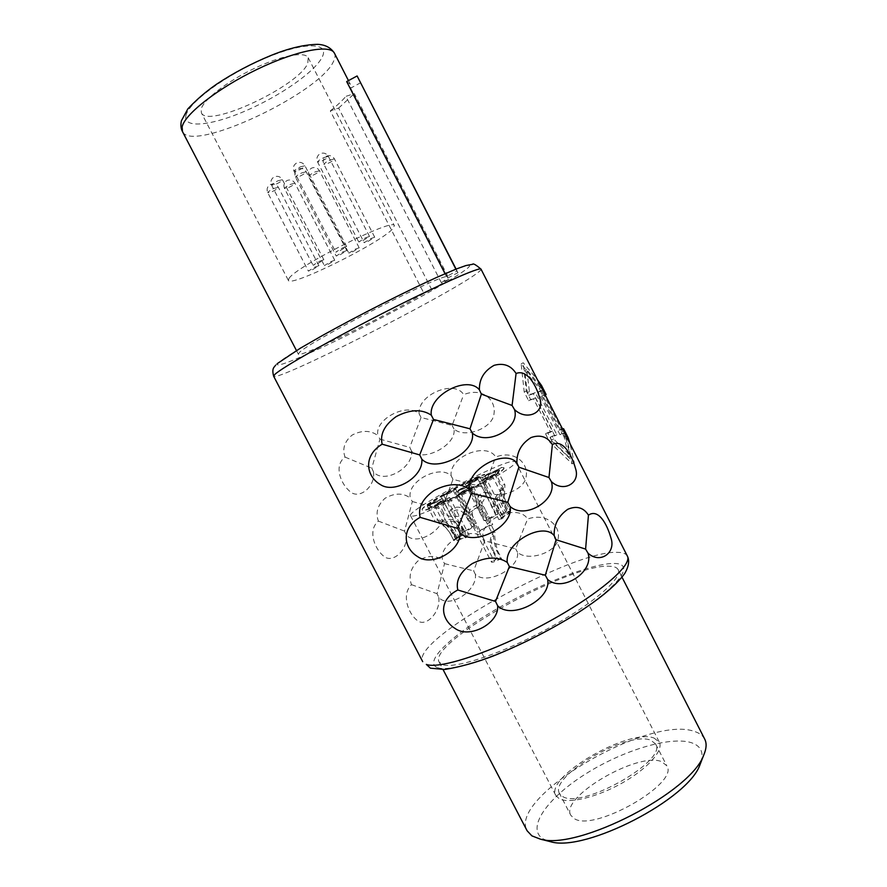 <?xml version="1.0" encoding="UTF-8"?>
<svg xmlns="http://www.w3.org/2000/svg" width="887" height="887" viewBox="0 0 887 887"><rect width="100%" height="100%" fill="white"/><g stroke="black" fill="none" stroke-linecap="round" stroke-linejoin="round"><path stroke-width="0.67" stroke-dasharray="4.43 3.33" d="M412.477 516.123C425.516 516.345 522.066 465.132 515.414 461.606L512.076 461.428C493.782 464.4 406.179 511.145 410.57 515.724L412.477 516.123M487.251 474.146L497.186 469.877L492.241 473.237L482.295 477.528L487.251 474.146M470.21 480.854L479.878 476.685L474.911 480.044L465.231 484.224L470.21 480.854M446.294 493.327L455.818 489.214L450.707 492.673L441.172 496.798L446.294 493.327M432.634 502.63L442.225 498.505L436.958 502.075L427.346 506.222L432.634 502.63M439.819 501.709L449.654 497.485L444.32 501.133L434.453 505.368L439.819 501.709M463.214 490.799L473.281 486.486L468.048 490.079L457.947 494.403L463.214 490.799M484.524 478.392L494.647 474.057L489.591 477.516L479.446 481.863L484.524 478.392M460.553 488.804L470.365 484.59L465.243 488.072L455.397 492.307L460.553 488.804M501.288 467.36L503.894 467.859L501.288 467.36L492.374 473.214L499.237 469.811C503.705 472.948 426.68 512.708 426.636 507.286C424.729 505.291 452.326 488.903 475.144 478.315L480.244 476.507L466.13 485.954L481.94 476.951L469.511 484.568M503.761 467.549C508.384 471.263 422.024 515.79 422.145 509.637C420.094 507.342 451.051 488.97 476.618 477.095L484.635 474.257L481.785 476.652M491.365 473.403L484.901 476.186L488.116 473.991L494.569 471.219L491.365 473.403M474.09 480.189L467.793 482.905L477.306 478.004L474.09 480.189M449.931 492.784L443.733 495.467L447.059 493.216L453.246 490.544L449.931 492.784M436.193 502.175L429.94 504.869L439.619 499.847L436.193 502.175M443.522 501.233L437.114 503.982L446.993 498.86L443.522 501.233M467.194 490.201L460.63 493.017L464.045 490.677L470.598 487.872L467.194 490.201M488.693 477.672L482.107 480.488L491.986 475.421L488.693 477.672M464.411 488.205L458.014 490.954L467.737 485.932L464.411 488.205M654.052 738.073L659.329 742.109C663.831 750.247 647.865 768.486 622.519 782.822C597.239 797.213 568.778 804.099 559.187 798.71L555.85 795.517C544.285 777.101 629.227 727.828 654.052 738.073M289.051 278.385C295.914 266.433 394.859 217.038 394.371 225.686L392.708 228.835C380.035 243.171 290.16 287.732 288.375 280.392L289.051 278.385M201.393 112.871C207.658 128.837 299.152 85.873 307.756 63.299L308.21 57.744C305.139 51.08 281.234 55.515 254.103 68.532C226.961 81.471 203.367 99.821 201.172 109.112L201.393 112.871L288.375 280.392M559.497 793.499C548.676 776.435 627.83 730.555 650.736 740.19L655.571 743.916C668.321 760.292 581.573 809.654 562.657 796.493L559.497 793.499L570.796 815.275L574.055 818.468C593.492 832.638 680.03 783.121 666.769 765.736L661.802 761.745C638.429 751.156 559.475 797.225 570.796 815.275M700.896 762.354C703.99 752.364 700.785 745.812 691.295 742.674C669.785 735.877 621.831 750.79 584.777 774.462C547.545 798.012 526.113 827.837 542.766 838.703L548.266 841.131M704.71 739.104C702.814 735.5 699.289 732.917 694.144 731.354C648.552 714.966 507.974 797.236 527.111 830.775M618.139 569.631C617.008 567.525 614.214 566.394 609.746 566.239C570.618 563.057 427.39 642.665 439.12 662.035L442.624 664.651C454.765 669.208 501.82 653.686 547.19 628.983C592.638 604.335 623.151 577.869 618.139 569.631L622.02 577.226M566.017 438.788L561.46 429.862L559.087 430.029L541.757 396.057L543.986 395.613L539.429 386.665L521.168 363.847L524.217 392.043L528.641 400.691L533.508 398.795L550.539 432.146L545.549 433.798L549.951 442.413L572.226 463.879L566.017 438.788L567.203 438.134M540.793 391.3L538.187 391.999L559.963 434.663L562.735 434.32L564.176 437.147L568.755 457.071L551.57 440.052L550.162 437.302L554.807 435.894L533.264 393.695L528.763 395.425L527.355 392.664L524.672 370.699L539.34 388.462L540.793 391.3L542.899 390.18L540.261 390.89L562.014 433.543L564.831 433.178L566.272 436.005L570.784 455.951L553.599 438.932L552.202 436.182L556.836 434.774L535.304 392.597L530.825 394.327L529.417 391.566L526.723 369.613L541.447 387.342L542.899 390.18M521.168 363.847L523.23 362.761L537.422 379.747M539.429 386.665L540.626 386.022M524.217 392.043L526.279 390.945L523.23 362.761M438.721 597.328C441.061 611.986 425.383 628.639 416.602 619.924C408.231 613.117 401.234 594.589 411.479 584.666C408.463 576.217 410.548 568.367 417.722 561.127C427.068 555.262 435.34 554.918 442.535 560.096C438.3 543.62 471.064 525.403 482.916 537.334C480.455 518.263 518.418 503.361 527.588 519.028C546.314 512.276 560.517 525.658 558.211 538.342C557.147 552.557 527.92 562.014 517.487 552.257C520.336 567.979 486.531 585.886 475.377 574.355C477.638 590.897 448.634 609.469 438.721 597.328L437.058 593.702L444.52 563.611L442.535 560.096M406.202 534.772C408.519 549.419 392.154 564.897 383.062 555.617C374.403 548.277 367.595 530.093 378.361 521.079C375.378 512.697 377.607 505.102 385.036 498.283C394.637 492.828 403.064 492.74 410.337 498.039C406.179 481.674 439.287 463.901 451.15 475.809C448.722 456.772 486.586 441.404 495.722 457.027C514.283 449.798 528.375 462.936 526.235 475.986C525.337 490.6 496.31 500.612 485.821 490.777C488.77 506.721 454.82 524.605 443.533 512.841C445.839 529.495 416.302 547.257 406.202 534.772L404.527 531.113L412.322 501.554L410.337 498.039M373.494 471.862C375.778 486.475 358.725 500.767 349.323 490.921C340.375 483.049 333.756 465.22 345.043 457.104C342.105 448.8 344.478 441.449 352.161 435.062C362.007 430.018 370.611 430.206 377.951 435.606C373.87 419.363 407.321 402.033 419.196 413.93C416.801 394.915 454.554 379.093 463.679 394.66C482.051 386.965 496.044 399.837 494.059 413.253C493.349 428.277 464.511 438.865 453.956 428.931C457.016 445.108 422.922 462.959 411.501 450.962C413.852 467.726 383.772 484.668 373.494 471.862L371.797 468.17L379.935 439.132L377.951 435.606M411.479 584.666L437.058 593.702M475.377 574.355L473.647 570.851L484.768 540.882L515.657 548.82L527.588 519.028M444.52 563.611L473.647 570.851M517.487 552.257L515.657 548.82M484.768 540.882L482.916 537.334M378.361 521.079L404.527 531.113M443.533 512.841L441.781 509.304L452.991 479.357L483.969 487.296L495.722 457.027M412.322 501.554L441.781 509.304M485.821 490.777L483.969 487.296M452.991 479.357L451.15 475.809M345.043 457.104L371.797 468.17M411.501 450.962L409.739 447.392L421.048 417.489L452.093 425.416L463.679 394.66M379.935 439.132L409.739 447.392M453.956 428.931L452.093 425.416M421.048 417.489L419.196 413.93M572.226 463.879L574.255 462.748L569.997 443.6M549.951 442.413L552.002 441.282L574.255 462.748M561.46 429.862L562.657 429.219M559.087 430.029L562.413 428.743M541.757 396.057L543.842 394.948L561.161 428.898M543.986 395.613L545.195 394.97M543.842 394.948L546.115 394.471M545.549 433.798L547.601 432.679L552.002 441.282M547.601 432.679L552.579 431.027L535.56 397.698L530.703 399.593L526.279 390.945M551.57 440.052L553.599 438.932M568.755 457.071L570.784 455.951M550.162 437.302L552.202 436.182M554.807 435.894L556.836 434.774M533.264 393.695L535.304 392.597M528.763 395.425L530.825 394.327M527.355 392.664L529.417 391.566M524.672 370.699L526.723 369.613M539.34 388.462L541.447 387.342M538.187 391.999L540.261 390.89M559.963 434.663L562.014 433.543M562.735 434.32L564.831 433.178M564.176 437.147L566.272 436.005M528.641 400.691L530.703 399.593M533.508 398.795L535.56 397.698M550.539 432.146L552.579 431.027M431.781 289.75L338.623 108.092L330.286 110.875L423.975 293.397L431.781 289.75L449.265 279.106L354.323 93.59L345.897 96.361L441.382 282.776L449.265 279.106M423.975 293.397C380.966 318.533 299.085 358.37 298.331 354.135L299.496 352.427C307.955 342.559 432.679 278.141 446.46 276.511L456.86 271.089L455.874 269.16M441.382 282.776L447.813 277.997L457.936 272.708L456.86 271.089M338.623 108.092L354.323 93.59M330.286 110.875C337.06 105.575 342.26 100.741 345.897 96.361M360.787 82.668L350.631 88.135L350.354 84.298L346.684 81.571M350.631 88.135L447.813 277.997M445.03 273.706L446.46 276.511M457.936 272.708L456.084 269.083M370.711 238.592L374.713 237.217L368.227 241.286L364.202 242.672L370.711 238.592M365.4 237.849L369.524 236.441L362.916 240.599L358.791 242.007L365.4 237.849M342.36 248.005L346.629 246.553L340.054 250.688L335.774 252.152L342.36 248.005M319.486 261.244L323.833 259.758L317.402 263.794L313.044 265.291L319.486 261.244M314.641 267.175L318.921 265.69L312.645 269.615L308.366 271.1L314.641 267.175M330.618 261.698L334.743 260.257L328.523 264.149L324.376 265.601L330.618 261.698M355.155 249.192L359.168 247.795L352.849 251.742L348.824 253.15L355.155 249.192M342.648 252.008L346.806 250.566L340.397 254.591L336.217 256.033L342.648 252.008M506.699 511.056L501.166 499.337C500.534 491.675 501.299 488.061 503.461 488.504L504.503 498.949L510.069 510.768L503.938 513.174L506.699 511.056L505.291 511.422L501.343 514.504C502.297 514.804 505.335 513.628 510.446 510.979L510.069 510.768M453.7 540.272L449.654 532.466C445.219 526.612 441.615 523.142 438.854 522.066C439.209 521.246 440.883 521.489 443.877 522.798L451.017 530.359L455.02 538.099L458.779 536.879L453.911 540.582L461.384 535.526L455.02 538.099M455.929 537.256L451.926 529.539C449.698 525.204 446.383 522.243 441.97 520.658C437.258 519.86 434.963 520.015 435.073 521.146L445.396 527.022L449.853 532.765L453.911 540.582M463.469 531.812L453.978 515.269C452.669 512.675 453.268 510.934 455.774 510.08C460.63 509.537 464.588 512.608 467.626 519.305L472.061 526.956L461.595 533.032L469.644 529.306L474.623 525.636L471.574 526.933M474.002 525.57L470.066 517.941C465.553 508.839 460.153 505.49 453.845 507.929C450.053 509.526 448.866 511.699 450.297 514.427L457.625 525.37L461.595 533.032M486.708 519.006L482.772 511.378C479.789 506.266 478.925 501.975 480.189 498.494C482.916 494.613 485.466 494.602 487.839 498.439L495.678 514.948L484.014 520.625C485.156 520.869 488.415 519.549 493.793 516.678L497.895 514.039L495.678 514.948M497.895 514.039L489.302 494.99C486.431 490.921 482.739 491.376 478.204 496.354C475.554 500.434 476.219 505.856 480.211 512.631L484.147 520.259M506.067 502.973L504.404 496.875L504.903 484.89C502.153 483.792 500.279 487.983 499.27 497.485L501.31 503.705L505.291 511.422M454.421 532.278L453.046 532.632C448.933 526.867 445.54 523.197 442.879 521.623C443.023 519.616 446.715 518.995 453.956 519.76C458.191 521.423 461.362 524.494 463.457 528.974L461.218 529.894L454.31 522.088C449.554 520.37 447.037 520.536 446.749 522.587L454.421 532.278L458.512 540.183L466.54 536.657L465.331 537.844L467.582 536.945L469.19 535.293C468.037 535.005 464.721 536.336 459.255 539.274L457.127 540.527L458.512 540.183M476.175 523.119L473.503 524.439L470.953 519.582C466.85 513.373 468.547 508.694 476.042 505.557C480.51 503.871 483.57 505.246 485.233 509.659L488.604 516.533L486.054 517.953L483.615 513.096C481.807 508.905 479.401 507.209 476.374 508.007C471.463 509.914 470.919 514.039 474.767 520.381L480.31 531.125L483.648 528.652L492.728 524.527C490.943 524.672 487.617 526.069 482.772 528.696L477.627 532.433L480.31 531.125M499.481 509.87L497.618 511.1C494.259 503.894 494.381 498.128 497.973 493.793C500.578 490.6 502.197 489.347 502.851 490.001C502.109 491.975 502.973 497.042 505.446 505.224L504.592 506.033C502.441 499.991 501.377 495.888 501.399 493.715C500.756 492.85 499.714 493.693 498.261 496.254C496.41 499.991 496.82 504.526 499.481 509.87L503.572 517.82L501.554 518.252L509.504 513.107L503.849 515.924L498.904 519.616L503.572 517.82M506.422 503.173L510.446 510.979M453.046 532.632L457.127 540.527M463.457 528.974L467.582 536.945M461.218 529.894L465.331 537.844M473.503 524.439L477.627 532.433M488.604 516.533L492.728 524.527M486.054 517.953L490.178 525.947M497.618 511.1L501.72 519.072M505.446 505.224L509.504 513.107M504.592 506.033L508.661 513.928M492.396 550.483L493.272 550.494C490.555 541.325 490.655 536.513 493.582 536.025C493.372 539.019 494.369 543.842 496.565 550.517L500.601 558.333L494.081 560.795L497.274 558.245L496.387 558.222L492.396 550.483C486.542 539.584 494.126 529.75 495.024 532.411C494.159 535.027 494.979 541.059 497.463 550.528L501.51 558.355L500.601 558.333M493.272 550.494L497.274 558.245M501.51 558.355C496.055 561.305 492.706 562.569 491.476 562.147C491.42 561.471 493.061 560.163 496.387 558.222M499.226 469.8L499.392 470.11C503.849 473.27 426.769 513.052 426.791 507.575C424.951 505.546 452.492 489.18 475.299 478.603L480.377 476.796L466.274 486.253L469.655 484.867M503.894 467.859C508.561 471.551 422.223 516.079 422.301 509.936C420.272 507.619 451.173 489.269 476.774 477.383L484.768 474.545L481.94 476.951M497.097 469.655L497.696 469.988L493.893 472.937M501.443 467.649L497.241 469.955M499.237 469.811L494.048 473.237M437.546 667.645C451.483 673.51 514.094 650.98 565.562 620.157C617.197 589.411 637.01 563.533 614.414 563.478C592.538 562.968 539.329 584.078 495.733 609.535C452.004 634.915 422.722 662.279 437.546 667.645M627.342 556.027C626.034 553.621 622.718 552.39 617.385 552.346C572.048 550.128 410.226 639.937 422.7 661.647M481.031 269.193C481.297 269.859 479.446 271.577 475.487 274.349C442.735 297.91 275.813 382.441 273.639 376.232M464.699 270.413C448.722 282.033 398.174 309.918 352.449 332.68C306.68 355.51 270.457 370.711 278.529 362.827C285.681 355.41 344.034 322.491 398.551 295.571C453.157 268.561 481.464 258.416 464.699 270.413M334.454 53.231C335.519 55.382 335.186 58.154 333.457 61.536C319.276 93.556 191.88 153.396 182.511 131.653M185.904 115.676C188.277 102.659 226.351 74.597 265.291 58.198C304.274 41.6 329.875 42.243 322.192 57.09C315.085 71.725 280.27 95.84 246.043 110.675C211.793 125.666 182.922 128.959 185.904 115.676M330.252 159.959L334.443 158.906C334.199 159.915 332.093 161.39 328.112 163.341L323.91 164.394C324.143 163.396 326.261 161.911 330.252 159.959M324.054 157.498L328.367 156.434C328.123 157.487 325.984 158.995 321.926 160.979L317.601 162.044C317.834 161.002 319.985 159.494 324.054 157.498M300.482 166.845L304.951 165.747C304.74 166.789 302.6 168.297 298.542 170.271L294.063 171.379C294.273 170.337 296.413 168.829 300.482 166.845M277.886 180.837L282.432 179.706C282.232 180.704 280.148 182.179 276.167 184.108L271.61 185.25C271.799 184.252 273.895 182.777 277.886 180.837M273.895 188.454L278.363 187.323C278.163 188.288 276.123 189.707 272.242 191.603L267.763 192.745C267.952 191.78 270.003 190.361 273.895 188.454M290.626 184.319L294.939 183.21C294.728 184.163 292.699 185.571 288.863 187.445L284.527 188.554C284.738 187.623 286.767 186.203 290.626 184.319M315.284 171.845L319.486 170.77C319.253 171.734 317.191 173.176 313.322 175.072L309.108 176.147C309.33 175.182 311.392 173.752 315.284 171.845M301.813 172.887L306.17 171.79C305.948 172.788 303.864 174.251 299.917 176.18L295.548 177.278C295.759 176.291 297.855 174.828 301.813 172.887M451.926 529.539L451.017 530.359M470.066 517.941L467.626 519.305M459.51 524.15L457.625 525.37M493.948 506.377L491.731 507.297M482.772 511.378L480.211 512.631M502.718 503.317L501.31 503.705M496.565 550.517L497.463 550.528M515.414 461.606L659.329 742.109M308.21 57.744L394.371 225.686M410.57 515.724L555.85 795.517M655.571 743.916L666.769 765.736M439.12 662.035L443.068 669.596M275.646 365.189L277.243 363.626M296.458 350.542L298.331 354.135M348.469 80.617L350.354 84.298M181.236 121.552L181.414 120.754M374.713 237.217L334.443 158.906C332.536 155.879 329.931 154.948 326.638 156.112C323.422 158.052 322.513 160.813 323.91 164.394L364.202 242.672M369.524 236.441L328.367 156.434C326.416 153.351 323.755 152.398 320.384 153.573C317.102 155.547 316.171 158.374 317.601 162.044L358.791 242.007M346.629 246.553L304.951 165.747C302.966 162.62 300.272 161.656 296.857 162.842C293.542 164.838 292.61 167.676 294.063 171.379L335.774 252.152M323.833 259.758L282.432 179.706C280.458 176.602 277.764 175.637 274.371 176.823C271.1 178.786 270.169 181.602 271.61 185.25L313.044 265.291M318.921 265.69L278.363 187.323C276.422 184.285 273.795 183.343 270.468 184.507C267.253 186.425 266.355 189.175 267.763 192.745L308.366 271.1M334.743 260.257L294.939 183.21C293.043 180.227 290.459 179.307 287.188 180.449C284.04 182.345 283.153 185.05 284.527 188.554L324.376 265.601M359.168 247.795L319.486 170.77C317.601 167.798 315.029 166.878 311.78 168.02C308.621 169.916 307.734 172.632 309.108 176.147L348.824 253.15M346.806 250.566L306.17 171.79C304.23 168.741 301.602 167.809 298.276 168.974C295.049 170.914 294.14 173.686 295.548 177.278L336.217 256.033M484.901 476.186L503.938 513.174M445.396 527.022L449.698 532.588L453.745 540.394M429.94 504.869L438.854 522.066M482.295 477.528L501.343 514.504M437.114 503.982L446.749 522.587M446.993 498.86L466.54 536.657M434.453 505.368L442.879 521.623M449.654 497.485L469.19 535.293M460.63 493.017L474.767 520.381M470.598 487.872L483.615 513.096M457.947 494.403L470.953 519.582M473.281 486.486L485.233 509.659M482.107 480.488L501.554 518.252M491.986 475.421L501.399 493.715M479.446 481.863L498.904 519.616M494.647 474.057L502.851 490.001M497.186 469.877L504.903 484.89M467.793 482.905L486.564 519.305M477.306 478.004L487.839 498.439M465.231 484.224L484.014 520.625M479.878 476.685L489.302 494.99M443.733 495.467L453.978 515.269M453.246 490.544L472.061 526.956M441.172 496.798L450.297 514.427M455.818 489.214L474.623 525.636M427.346 506.222L435.073 521.146M442.225 498.505L461.384 535.526M439.619 499.847L458.779 536.879M494.569 471.219L503.461 488.504M458.014 490.954L494.081 560.795M455.397 492.307L491.476 562.147M470.365 484.59L495.024 532.411M467.737 485.932L493.582 536.025"/><path stroke-width="1.33" d="M548.266 841.131L550.639 841.73C585.22 852.44 688.711 799.021 700.009 764.627L700.896 762.354M443.068 669.596L527.111 830.775L531.89 835.864L540.349 839.135C577.581 850.821 691.816 791.858 703.857 754.737C706.529 748.428 706.817 743.217 704.71 739.104L622.02 577.226M554.153 535.571C542.689 521.368 504.404 542.977 507.275 562.436L509.382 566.571L495.5 601.43L457.814 589.988C437.635 600.377 441.039 619.758 454.931 628.351C469.578 639.372 499.569 622.973 497.618 605.688C511.599 620.479 552.002 598.991 547.578 579.388C562.524 593.026 594.534 571.572 587.948 553.078C599.645 564.287 616.476 553.144 610.833 537.644C606.952 523.873 598.348 508.373 588.447 515.136C583.546 507.475 576.65 505.523 567.758 509.293C558.344 515.99 553.81 524.749 554.153 535.571L556.082 539.751L545.305 575.231L509.382 566.571M457.814 589.988C455.596 580.342 460.408 571.538 472.283 563.589C486.242 556.67 497.906 556.293 507.275 562.436M516.91 462.959C505.224 448.367 466.451 469.367 469.423 489.081L471.562 493.261L457.725 528.43L420.116 517.343C400.214 528.408 403.862 548.332 417.622 556.604C432.124 567.27 461.828 550.062 459.854 532.699C473.813 547.39 514.416 525.947 510.047 506.444C525.06 520.159 557.801 499.813 551.315 481.53C563.167 492.972 580.841 483.337 575.452 468.303C571.816 454.998 562.901 438.91 552.379 444.553C547.39 436.703 540.272 434.364 531.047 437.546C521.312 443.711 516.6 452.182 516.91 462.959L518.851 467.183L507.785 502.264L471.562 493.261M420.116 517.343C417.821 507.541 422.578 498.538 434.364 490.323C448.312 483.249 459.998 482.827 469.423 489.081M479.401 389.859C467.516 374.879 428.244 395.247 431.326 415.205L433.488 419.44L419.706 454.92L382.164 444.199C362.528 455.94 366.442 476.419 380.057 484.357C394.405 494.669 423.82 476.641 421.824 459.189C435.761 473.802 476.563 452.392 472.272 432.989C487.351 446.782 520.813 427.567 514.449 409.495C526.434 421.181 544.973 413.076 539.828 398.518C536.447 385.679 527.222 368.981 516.079 373.494C510.979 365.455 503.65 362.728 494.092 365.333C484.036 370.954 479.135 379.126 479.401 389.859L481.375 394.127L469.999 428.809L433.488 419.44M382.164 444.199C379.802 434.231 384.481 425.028 396.201 416.568C410.116 409.317 421.824 408.863 431.326 415.205M588.447 515.136L585.597 549.086L556.082 539.751M585.597 549.086L587.948 553.078M545.305 575.231L547.578 579.388M495.5 601.43L497.618 605.688M552.379 444.553L548.964 477.516L518.851 467.183M548.964 477.516L551.315 481.53M507.785 502.264L510.047 506.444M457.725 528.43L459.854 532.699M516.079 373.494L512.087 405.459L481.375 394.127M512.087 405.459L514.449 409.495M469.999 428.809L472.272 432.989M419.706 454.92L421.824 459.189M537.422 379.747L541.558 385.523L546.115 394.471L545.195 394.97M540.626 386.022L541.558 385.523M567.203 438.134L568.123 437.624L569.997 443.6M562.657 429.219L563.578 428.709L568.123 437.624M562.413 428.743L563.578 428.709M455.874 269.16L357.106 75.96L346.684 81.571L445.03 273.706M456.084 269.083L357.106 75.96M426.325 664.407C439.42 669.641 493.039 651.912 545.416 623.494C597.871 595.155 632.963 565.063 627.342 556.027C629.715 560.639 628.794 566.549 624.57 573.756C615.168 586.296 598.093 600.266 573.368 615.689C547.068 631.699 520.237 645.182 492.85 656.158C475.776 662.611 459.754 667.046 444.786 669.474L430.395 668.177L426.325 664.407M422.7 661.647L273.639 376.232L274.892 374.381C281.878 367.65 331.073 339.654 384.936 312.213C438.832 284.738 480.599 266.3 481.031 269.193L627.342 556.027M296.458 350.542L182.511 131.653L182.123 126.919C184.551 114.334 217.947 88.157 257.13 69.352C296.291 50.437 330.341 43.984 334.454 53.231L348.469 80.617M700.009 764.627L703.857 754.737M550.639 841.73L540.349 839.135M273.639 376.232C271.61 368.138 274.028 367.562 275.646 365.189M277.243 363.626L300.25 348.258L323.245 335.042C359.091 315.129 405.681 291.49 437.103 277.221L456.295 268.994L465.941 265.546L472.571 264.304C473.126 263.173 475.942 264.803 481.031 269.193M181.414 120.754L187.833 108.901C196.426 99.71 205.984 91.494 216.483 84.265C233.237 73.166 251.176 63.664 270.313 55.737C288.22 48.386 303.986 44.594 317.601 44.35C325.219 44.66 330.84 47.621 334.454 53.231M182.511 131.653C181.003 129.014 180.582 125.644 181.236 121.552"/></g></svg>
